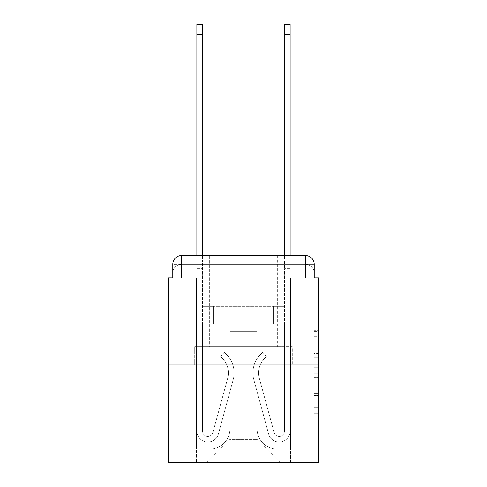<?xml version="1.0" encoding="UTF-8"?>
<svg xmlns="http://www.w3.org/2000/svg" width="487" height="487" viewBox="0 0 487 487"><rect width="100%" height="100%" fill="white"/><g stroke="black" fill="none" stroke-linecap="round" stroke-linejoin="round"><path stroke-width="0.37" stroke-dasharray="2.44 1.83" d="M314.212 353.501L314.212 367.253L318.595 367.253L318.595 408.94L318.595 331.58L318.595 367.253L314.212 367.253L314.212 330.289L314.212 413.238L314.212 327.282L314.212 407.223L318.595 407.223L314.212 407.223L318.595 407.223L314.212 407.223L314.212 393.472L314.212 413.238L318.595 413.238L318.595 327.282L318.595 407.01L318.595 373.267L314.212 373.267L318.595 373.267L318.595 393.472L318.595 333.297L314.212 333.297L318.595 333.297L318.595 413.238L318.595 331.58L318.595 413.238L314.212 413.238L314.212 327.282L318.595 327.282L318.595 331.58L318.595 327.282L318.595 331.58L318.595 327.282L318.595 330.289L318.595 327.282L314.212 327.282L314.212 333.297L318.595 333.297L314.212 333.297L314.212 353.501L318.595 353.501M181.541 277.87L172.788 277.87L172.788 273.055L305.459 273.055L172.788 273.055L181.541 273.055L181.541 264.301L305.459 264.301L181.541 264.301L305.459 264.301L305.459 273.055L314.212 273.055L305.459 273.055L305.459 264.301L305.459 273.055L314.212 273.055L305.459 273.055L314.212 273.055L305.459 273.055L314.212 273.055L305.459 273.055L314.212 273.055L305.459 273.055L305.459 264.301L305.459 273.055L305.459 264.301L305.459 273.055L305.459 264.301L305.459 273.055L305.459 264.301L314.212 264.301L181.541 264.301L305.459 264.301L181.541 264.301L305.459 264.301L305.459 277.87L172.788 277.87L172.788 273.055L181.541 273.055L181.541 264.301L172.788 264.301A8.76 8.76 0 0 1 181.541 255.541L305.459 255.541L181.541 255.541A8.76 8.76 0 0 0 172.788 264.301L181.541 264.301A8.76 8.76 0 0 0 172.788 273.055L181.541 273.055L172.788 273.055L181.541 273.055L172.788 273.055L172.788 277.87L172.788 273.055L172.788 277.87L168.405 277.87L168.405 462.65L318.595 462.65L318.595 277.87L314.212 277.87L314.212 264.301A8.76 8.76 0 0 0 305.459 255.541A8.76 8.76 0 0 1 314.212 264.301L314.212 277.87L172.788 277.87L172.788 264.301L172.788 277.87L314.212 277.87L305.459 277.87L314.212 277.87L305.459 277.87L314.212 277.87L305.459 277.87L314.212 277.87L305.459 277.87L314.212 277.87L305.459 277.87L305.459 255.541A8.76 8.76 0 0 1 314.212 264.301A8.76 8.76 0 0 0 305.459 255.541L305.459 264.301A8.76 8.76 0 0 1 314.212 273.055A8.76 8.76 0 0 0 305.459 264.301A8.76 8.76 0 0 1 314.212 273.055A8.76 8.76 0 0 0 305.459 264.301A8.76 8.76 0 0 1 314.212 273.055L314.212 277.87L305.459 277.87L305.459 273.055L305.459 277.87L305.459 273.055L305.459 277.87L305.459 273.055L305.459 277.87L305.459 273.055L305.459 277.87L305.459 273.055L305.459 277.87L181.541 277.87L181.541 273.055L172.788 273.055L181.541 273.055L181.541 264.301A8.76 8.76 0 0 0 172.788 273.055A8.76 8.76 0 0 1 181.541 264.301A8.76 8.76 0 0 0 172.788 273.055A8.76 8.76 0 0 1 181.541 264.301L181.541 277.87L181.541 264.301L181.541 277.87L181.541 264.301L181.541 277.87L181.541 273.055L181.541 277.87L181.541 273.055L181.541 277.87L181.541 273.055L181.541 277.87L172.788 277.87L181.541 277.87M277.651 255.541L277.651 346.616L209.349 346.616L277.651 346.616L209.349 346.616L209.349 255.541L277.651 255.541L209.349 255.541L277.651 255.541L209.349 255.541L277.651 255.541L277.651 346.616L209.349 346.616L209.349 255.541M318.595 362.097L318.595 357.799L318.595 362.097L314.212 362.097L314.212 344.796L314.212 395.724L314.212 382.94L318.595 382.94L314.212 382.94L314.212 413.238L318.595 413.238L314.212 413.238L318.595 413.238L314.212 413.238L314.212 327.282L318.595 327.282L314.212 327.282L318.595 327.282L314.212 327.282L314.212 362.097L318.595 362.097M168.405 365.007L318.595 365.007M196.87 24.35L196.87 431.123L202.562 431.123L196.87 431.123A10.945 10.945 0 0 0 218.377 434.002A10.945 10.945 0 0 1 196.87 431.123A10.945 10.945 0 0 0 218.377 434.002L233.157 379.799A26.274 26.274 0 0 0 224.142 352.308A26.274 26.274 0 0 1 233.157 379.799A26.274 26.274 0 0 0 224.142 352.308L220.605 356.77A20.582 20.582 0 0 1 227.666 378.302L212.886 432.505L227.666 378.302A20.582 20.582 0 0 0 220.605 356.77A20.582 20.582 0 0 1 227.666 378.302L212.886 432.505A5.254 5.254 0 0 1 202.562 431.123L202.562 323.849L213.507 323.849L202.562 323.849L213.507 323.849L213.507 306.335L213.507 323.849L213.507 306.335L213.507 323.849L202.562 323.849L202.562 268.678L202.562 306.335L213.507 306.335L202.562 306.335L213.507 306.335L202.562 306.335L202.562 431.123A5.254 5.254 0 0 0 212.886 432.505A5.254 5.254 0 0 1 202.562 431.123A5.254 5.254 0 0 0 212.886 432.505L227.666 378.302A20.582 20.582 0 0 0 220.605 356.77L224.142 352.308A26.274 26.274 0 0 1 233.157 379.799L218.377 434.002A10.945 10.945 0 0 1 196.87 431.123L196.87 255.541L202.562 255.541L202.562 259.918L202.562 24.35M284.438 255.541L290.13 255.541L290.13 259.918L284.438 259.918L284.438 255.541M257.075 428.937A20.144 20.144 0 0 0 277.213 449.075A20.144 20.144 0 0 1 257.075 428.937L257.075 331.294L257.075 428.937A20.144 20.144 0 0 0 277.213 449.075L290.569 449.075L277.213 449.075A20.144 20.144 0 0 1 257.075 428.937L257.075 331.294L229.925 331.294L257.075 331.294L257.075 428.937A20.144 20.144 0 0 0 277.213 449.075L290.569 449.075L277.213 449.075A20.144 20.144 0 0 1 257.075 428.937L257.075 331.294L229.925 331.294L229.925 428.937L229.925 331.294L257.075 331.294L257.075 428.937A20.144 20.144 0 0 0 277.213 449.075L290.569 449.075L277.213 449.075A20.144 20.144 0 0 1 257.075 428.937L257.075 331.294L229.925 331.294L229.925 428.937A20.144 20.144 0 0 1 209.787 449.075A20.144 20.144 0 0 0 229.925 428.937L229.925 331.294L257.075 331.294L257.075 428.937A20.144 20.144 0 0 0 277.213 449.075L290.569 449.075L277.213 449.075A20.144 20.144 0 0 1 257.075 428.937L257.075 331.294L229.925 331.294L229.925 428.937A20.144 20.144 0 0 1 209.787 449.075L196.431 449.075L209.787 449.075A20.144 20.144 0 0 0 229.925 428.937L229.925 331.294L257.075 331.294L257.075 428.937M196.431 277.87L196.431 449.075L209.787 449.075A20.144 20.144 0 0 0 229.925 428.937A20.144 20.144 0 0 1 209.787 449.075L196.431 449.075L196.431 277.87L203 277.87L203 306.335L284 306.335L203 306.335L284 306.335L203 306.335L284 306.335L203 306.335L284 306.335L203 306.335L284 306.335L203 306.335L284 306.335L203 306.335L203 277.87L196.431 277.87L196.431 449.075L196.431 277.87L203 277.87L203 306.335L203 277.87L196.431 277.87L196.431 449.075L196.431 277.87L203 277.87L203 306.335L203 277.87L196.431 277.87L196.431 449.075L196.431 277.87L203 277.87L203 306.335L203 277.87L196.431 277.87L196.431 449.075L209.787 449.075A20.144 20.144 0 0 0 229.925 428.937L229.925 331.294L229.925 428.937A20.144 20.144 0 0 1 209.787 449.075A20.144 20.144 0 0 0 229.925 428.937L229.925 331.294L257.075 331.294L229.925 331.294L229.925 428.937A20.144 20.144 0 0 1 209.787 449.075L196.431 449.075L196.431 277.87L203 277.87L203 306.335L203 277.87L196.431 277.87L196.431 462.65L206.719 462.65L196.431 462.65L196.431 277.87L203 277.87L203 306.335L203 277.87L196.431 277.87M284 277.87L284 306.335L284 277.87L290.569 277.87L290.569 449.075L277.213 449.075L290.569 449.075L290.569 277.87L284 277.87L284 306.335L284 277.87L290.569 277.87L290.569 449.075L290.569 277.87L284 277.87L284 306.335L284 277.87L290.569 277.87L290.569 449.075L290.569 277.87L284 277.87L284 306.335L284 277.87L290.569 277.87L290.569 449.075L290.569 277.87L284 277.87L284 306.335L284 277.87L290.569 277.87L290.569 449.075L290.569 277.87L284 277.87L284 306.335L284 277.87L290.569 277.87L290.569 462.65L206.719 462.65L290.569 462.65L290.569 277.87L284 277.87M257.075 331.294L257.075 439.444L257.075 331.294L229.925 331.294L229.925 439.444L257.075 439.444L229.925 439.444L229.925 331.294L229.925 439.444L206.719 462.65L229.925 439.444L206.719 462.65L229.925 439.444L229.925 331.294L257.075 331.294L257.075 439.444L280.281 462.65L257.075 439.444L280.281 462.65L257.075 439.444L257.075 331.294L229.925 331.294L257.075 331.294M219.107 365.007L292.291 365.007L219.107 365.007L219.107 346.616L194.709 346.616L292.291 346.616L219.107 346.616L219.107 365.007L219.107 346.616L194.709 346.616L194.709 365.007L194.709 346.616L267.893 346.616L267.893 365.007L292.291 365.007L267.893 365.007L267.893 346.616L292.291 346.616L292.291 365.007L292.291 346.616L219.107 346.616L219.107 365.007M181.541 255.541A8.76 8.76 0 0 0 172.788 264.301A8.76 8.76 0 0 1 181.541 255.541L181.541 264.301L181.541 255.541M267.893 346.616L267.893 365.007L267.893 346.616M314.212 367.253L318.595 367.253L314.212 367.253M314.212 330.289L314.212 327.282L314.212 330.289L318.595 330.289L314.212 330.289M314.212 395.511L314.212 377.565L314.212 395.511L318.595 395.511L314.212 395.511M314.212 377.565L314.212 373.267L318.595 373.267L314.212 373.267L314.212 377.565L318.595 377.565L314.212 377.565M314.212 344.796L314.212 333.297L314.212 344.796L318.595 344.796L314.212 344.796M314.212 327.282L318.595 327.282L314.212 327.282L314.212 331.58L314.212 327.282L318.595 327.282M314.212 413.238L318.595 413.238L314.212 413.238L314.212 408.94L314.212 413.238M196.87 259.918L202.562 259.918L202.562 268.678L202.562 259.918L196.87 259.918M290.13 24.35L290.13 431.123L284.438 431.123L290.13 431.123A10.945 10.945 0 0 1 268.623 434.002A10.945 10.945 0 0 0 290.13 431.123A10.945 10.945 0 0 1 268.623 434.002L253.843 379.799A26.274 26.274 0 0 1 262.858 352.308A26.274 26.274 0 0 0 253.843 379.799A26.274 26.274 0 0 1 262.858 352.308L266.395 356.77A20.582 20.582 0 0 0 259.334 378.302L274.114 432.505L259.334 378.302A20.582 20.582 0 0 1 266.395 356.77A20.582 20.582 0 0 0 259.334 378.302L274.114 432.505A5.254 5.254 0 0 0 284.438 431.123L284.438 323.849L273.493 323.849L284.438 323.849L273.493 323.849L273.493 306.335L273.493 323.849L273.493 306.335L273.493 323.849L284.438 323.849L284.438 268.678L284.438 306.335L273.493 306.335L284.438 306.335L273.493 306.335L284.438 306.335L284.438 431.123A5.254 5.254 0 0 1 274.114 432.505A5.254 5.254 0 0 0 284.438 431.123A5.254 5.254 0 0 1 274.114 432.505L259.334 378.302A20.582 20.582 0 0 1 266.395 356.77L262.858 352.308A26.274 26.274 0 0 0 253.843 379.799L268.623 434.002A10.945 10.945 0 0 0 290.13 431.123L290.13 259.918L284.438 259.918L284.438 268.678L284.438 24.35M290.13 259.918L284.438 259.918L290.13 259.918M314.212 393.472L318.595 393.472L314.212 393.472M314.212 387.025L318.595 387.025M314.212 347.054L318.595 347.054L314.212 347.054M314.212 331.58L318.595 331.58M314.212 408.94L318.595 408.94M314.212 404.216L318.595 404.216M314.212 336.31L318.595 336.31M314.212 362.955L318.595 362.955L314.212 362.955M314.212 387.238L318.595 387.238L314.212 387.238M314.212 395.724L318.595 395.724L314.212 395.724M314.212 357.799L318.595 357.799L314.212 357.799M196.87 268.678L202.562 268.678L196.87 268.678M196.87 34.419L202.562 34.419M290.13 268.678L284.438 268.678L290.13 268.678M290.13 34.419L284.438 34.419M314.212 277.87L314.212 273.055L314.212 277.87M314.212 407.01L318.595 407.01M314.212 407.223L318.595 407.223M314.212 333.297L318.595 333.297"/><path stroke-width="0.73" d="M172.788 264.301L172.788 277.87L172.788 264.301A8.76 8.76 0 0 1 181.541 255.541L196.87 255.541L196.87 24.35L202.562 24.35L202.562 255.541L209.349 255.541M318.595 365.007L168.405 365.007L168.405 462.65L318.595 462.65L318.595 277.87L314.212 277.87L314.212 264.301A8.76 8.76 0 0 0 305.459 255.541L181.541 255.541M168.405 365.007L168.405 277.87L172.788 277.87M277.651 255.541L284.438 255.541L284.438 24.35L290.13 24.35L290.13 255.541L305.459 255.541M314.212 277.87L314.212 264.301M196.87 34.419L202.562 34.419M290.13 34.419L284.438 34.419"/></g></svg>
